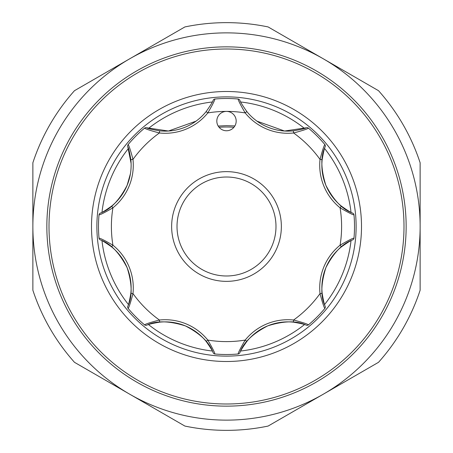 <?xml version="1.0" encoding="UTF-8"?>
<svg xmlns="http://www.w3.org/2000/svg" width="453" height="453" viewBox="0 0 453 453"><rect width="100%" height="100%" fill="white"/><g stroke="black" fill="none" stroke-linecap="round" stroke-linejoin="round"><path stroke-width="0.68" d="M245.396 272.236A49.485 49.485 0 0 0 272.236 207.604A49.485 49.485 0 0 0 207.604 180.764A49.485 49.485 0 0 0 180.764 245.396A49.485 49.485 0 0 0 245.396 272.236M205.549 175.798A54.864 54.864 0 0 1 277.202 205.549A54.864 54.864 0 0 1 247.451 277.202A54.864 54.864 0 0 1 175.798 247.451A54.864 54.864 0 0 1 205.549 175.798M111.574 206.143A52.712 52.712 0 0 0 127.117 185.334C119.252 200.453 110.306 209.722 100.266 213.131C101.591 212.87 105.356 210.537 111.574 206.143L112.922 207.814C105.17 212.321 100.532 214.682 99.014 214.892L99.173 214.263A2.152 2.152 0 0 1 100.266 213.131M217.553 117.372A9.683 9.683 0 0 0 222.797 130.022A9.683 9.683 0 0 0 235.447 124.785A9.683 9.683 0 0 0 226.5 111.398A9.683 9.683 0 0 0 217.553 117.372M130.424 173.742L127.117 185.334A52.712 52.712 0 0 0 130.838 159.632C129.558 152.134 128.539 147.825 127.786 146.693L131.098 163.403M219.059 127.276A99.507 99.507 0 0 1 233.941 127.276M218.199 126.059L226.5 125.645L234.886 125.923M184.881 26.942A203.85 203.85 0 0 1 268.119 26.942L323.317 58.811A193.629 193.629 0 0 0 32.871 226.5A193.629 193.629 0 0 0 323.317 394.189A193.629 193.629 0 0 0 323.317 58.811L378.51 90.679A203.85 203.85 0 0 1 420.129 162.769L420.129 290.231A203.85 203.85 0 0 1 378.51 362.321L268.119 426.058A203.85 203.85 0 0 1 184.881 426.058L74.49 362.321A203.85 203.85 0 0 1 32.871 290.231L32.871 162.769A203.85 203.85 0 0 1 74.49 90.679L184.881 26.942M226.5 49.003A177.497 177.497 0 0 1 403.997 226.5A177.497 177.497 0 0 1 226.5 403.997A177.497 177.497 0 0 1 49.003 226.5A177.497 177.497 0 0 1 226.5 49.003M226.5 96.874A129.626 129.626 0 0 1 356.126 226.5A129.626 129.626 0 0 1 226.5 356.126A129.626 129.626 0 0 1 96.874 226.5A129.626 129.626 0 0 1 226.5 96.874M240.69 351.018A125.322 125.322 0 0 0 304.512 324.58M324.58 304.512A125.322 125.322 0 0 0 351.018 240.69M351.018 212.31A125.322 125.322 0 0 0 324.58 148.488M304.512 128.42A125.322 125.322 0 0 0 240.69 101.982M212.31 101.982A125.322 125.322 0 0 0 148.488 128.42M128.42 148.488A125.322 125.322 0 0 0 101.982 212.31M101.982 240.69A125.322 125.322 0 0 0 128.42 304.512M148.488 324.58A125.322 125.322 0 0 0 212.31 351.018M195.99 121.172L168.454 131.025L146.693 127.786C147.814 128.539 152.123 129.552 159.632 130.838A52.712 52.712 0 0 0 206.143 111.574C210.532 105.368 212.865 101.597 213.131 100.266A2.152 2.152 0 0 1 214.892 99.014A128.012 128.012 0 0 1 238.108 99.014C238.318 100.532 240.679 105.17 245.186 112.922A115.102 115.102 0 0 0 207.814 112.922L206.143 111.574A52.712 52.712 0 0 1 159.632 130.838L159.405 132.978C150.73 130.679 145.781 129.071 144.564 128.148L144.377 128.301M239.869 100.266A2.152 2.152 0 0 0 238.108 99.014A2.152 2.152 0 0 1 239.869 100.266C240.13 101.591 242.463 105.356 246.857 111.574A52.712 52.712 0 0 0 293.368 130.838C300.866 129.558 305.175 128.539 306.307 127.786L284.546 131.025L257.01 121.172M354.008 215.13L353.986 214.892A128.012 128.012 0 0 1 353.986 238.108L354.008 237.87M308.623 128.301L308.436 128.148A128.012 128.012 0 0 1 324.852 144.564L324.699 144.377M306.307 127.786A2.152 2.152 0 0 1 308.436 128.148C307.208 129.077 302.259 130.685 293.595 132.978A54.864 54.864 0 0 1 245.186 112.922L246.857 111.574A52.712 52.712 0 0 0 293.368 130.838L293.595 132.978A115.102 115.102 0 0 1 320.022 159.405C322.321 150.73 323.929 145.781 324.852 144.564A2.152 2.152 0 0 1 325.214 146.693C324.461 147.814 323.448 152.123 322.162 159.632A52.712 52.712 0 0 0 341.426 206.143C347.632 210.532 351.403 212.865 352.734 213.131C342.706 209.745 333.742 200.453 325.854 185.254C320.752 169.037 320.537 156.183 325.214 146.693M213.131 100.266A2.152 2.152 0 0 1 214.892 99.014C214.677 100.543 212.315 105.181 207.814 112.922A54.864 54.864 0 0 1 159.405 132.978A115.102 115.102 0 0 0 132.978 159.405A54.864 54.864 0 0 1 112.922 207.814A115.102 115.102 0 0 0 112.922 245.186L111.574 246.857C105.368 242.468 101.597 240.135 100.266 239.869C110.294 243.255 119.258 252.548 127.146 267.746C132.248 283.963 132.463 296.817 127.786 306.307C128.539 305.186 129.552 300.877 130.838 293.368A52.712 52.712 0 0 0 111.574 246.857A52.712 52.712 0 0 1 130.838 293.368L132.978 293.595C130.679 302.27 129.071 307.219 128.148 308.436L128.301 308.623M128.301 144.377L128.148 144.564A128.012 128.012 0 0 1 144.564 128.148A2.152 2.152 0 0 1 146.693 127.786M128.148 144.564L127.814 145.113A2.152 2.152 0 0 1 128.148 144.564C129.077 145.792 130.685 150.741 132.978 159.405L130.838 159.632A52.712 52.712 0 0 1 127.117 185.334M98.992 237.87L99.014 238.108A128.012 128.012 0 0 1 99.014 214.892L98.992 215.13M100.266 239.869A2.152 2.152 0 0 1 99.014 238.108C100.543 238.323 105.181 240.685 112.922 245.186A54.864 54.864 0 0 1 132.978 293.595A115.102 115.102 0 0 0 159.405 320.022L159.632 322.162C152.134 323.442 147.825 324.461 146.693 325.214C156.177 320.514 169.082 320.752 185.413 325.917C200.486 333.776 209.722 342.717 213.131 352.734C212.87 351.409 210.537 347.644 206.143 341.426A52.712 52.712 0 0 0 159.632 322.162A52.712 52.712 0 0 1 206.143 341.426L207.814 340.078C212.321 347.83 214.682 352.468 214.892 353.986L215.13 354.008M144.377 324.699L144.564 324.852A128.012 128.012 0 0 1 128.148 308.436A2.152 2.152 0 0 1 127.786 306.307M146.693 325.214A2.152 2.152 0 0 1 144.564 324.852C145.792 323.923 150.741 322.315 159.405 320.022A54.864 54.864 0 0 1 207.814 340.078A115.102 115.102 0 0 0 245.186 340.078L246.857 341.426C242.468 347.632 240.135 351.403 239.869 352.734C243.255 342.706 252.548 333.742 267.746 325.854C283.963 320.752 296.817 320.537 306.307 325.214C305.186 324.461 300.877 323.448 293.368 322.162A52.712 52.712 0 0 0 246.857 341.426A52.712 52.712 0 0 1 293.368 322.162L293.595 320.022C302.27 322.321 307.219 323.929 308.436 324.852L308.623 324.699M237.87 354.008L238.108 353.986A128.012 128.012 0 0 1 214.892 353.986A2.152 2.152 0 0 1 213.131 352.734M239.869 352.734A2.152 2.152 0 0 1 238.108 353.986C238.323 352.457 240.685 347.819 245.186 340.078A54.864 54.864 0 0 1 293.595 320.022A115.102 115.102 0 0 0 320.022 293.595L322.162 293.368C323.442 300.866 324.461 305.175 325.214 306.307C320.514 296.823 320.752 283.918 325.917 267.587C333.776 252.514 342.717 243.278 352.734 239.869C351.409 240.13 347.644 242.463 341.426 246.857A52.712 52.712 0 0 0 322.162 293.368A52.712 52.712 0 0 1 341.426 246.857L340.078 245.186C347.83 240.679 352.468 238.318 353.986 238.108A2.152 2.152 0 0 1 352.734 239.869M324.699 308.623L324.852 308.436A128.012 128.012 0 0 1 308.436 324.852A2.152 2.152 0 0 1 306.307 325.214M325.214 306.307A2.152 2.152 0 0 1 324.852 308.436C323.923 307.208 322.315 302.259 320.022 293.595A54.864 54.864 0 0 1 340.078 245.186A115.102 115.102 0 0 0 340.078 207.814L341.426 206.143A52.712 52.712 0 0 1 322.162 159.632L320.022 159.405A54.864 54.864 0 0 0 340.078 207.814C347.819 212.315 352.457 214.677 353.986 214.892A128.012 128.012 0 0 1 353.986 238.108M99.014 214.892A2.152 2.152 0 0 1 99.173 214.263A2.152 2.152 0 0 0 99.014 214.892M127.786 146.693A2.152 2.152 0 0 1 127.814 145.113A2.152 2.152 0 0 0 127.786 146.693M352.734 213.131A2.152 2.152 0 0 1 353.986 214.892M226.5 406.148A179.648 179.648 0 0 1 46.852 226.5A179.648 179.648 0 0 1 226.5 46.852A179.648 179.648 0 0 1 406.148 226.5A179.648 179.648 0 0 1 226.5 406.148M226.5 361.505A135.005 135.005 0 0 1 91.495 226.5A135.005 135.005 0 0 1 226.5 91.495A135.005 135.005 0 0 1 361.505 226.5A135.005 135.005 0 0 1 226.5 361.505"/></g></svg>
